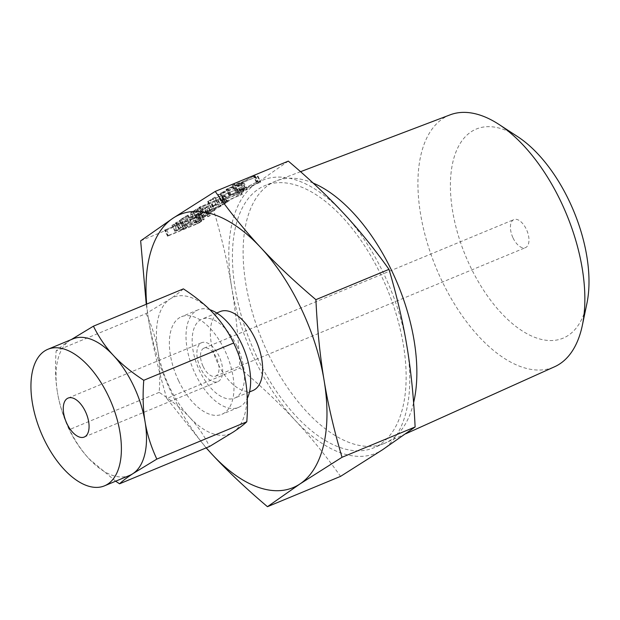 <?xml version="1.0" encoding="UTF-8"?>
<svg xmlns="http://www.w3.org/2000/svg" width="620" height="620" viewBox="0 0 620 620"><rect width="100%" height="100%" fill="white"/><g stroke="black" fill="none" stroke-linecap="round" stroke-linejoin="round"><path stroke-width="0.46" stroke-dasharray="3.1 2.33" d="M205.104 210.552L207.22 209.676L205.104 210.552L205.569 210.498L208.421 216.481L210.072 215.651L207.22 209.676L206.739 209.723L209.591 215.706L207.956 216.535L205.104 210.552M196.633 214.21L175.677 222.751L196.633 214.21L199.485 220.185L201.19 219.333L198.338 213.35L197.803 213.427L200.655 219.41L180.234 227.881L177.382 221.898M209.955 213.086L185.636 224.579L190.317 221.216L182.466 226.153L207.925 214.326L203.244 217.69L211.095 212.753L207.995 206.7L182.784 218.597L187.465 215.233L179.614 220.17L205.073 208.343L200.392 211.707L207.995 206.7L210.847 212.683L209.955 213.086L207.103 207.103M187.907 215.202L187.465 215.233L190.317 221.216L190.758 221.185L187.907 215.202M179.614 220.17L182.706 226.215L179.614 220.17M199.95 211.73L202.647 217.899L199.95 211.73M200.229 214.66L194.114 218.434C192.82 219.348 193.479 219.279 196.106 218.232L214.652 210.389L197.16 217.504L196.191 217.581L200.051 215.024L220.968 206.204L218.116 200.221L197.377 208.677L191.262 212.451L190.588 213.055L193.44 219.038L194.114 218.434L191.262 212.451C189.968 213.365 190.627 213.303 193.246 212.249L210.087 205.259L194.308 211.521L193.339 211.598L197.199 209.041L217.581 200.299L220.433 206.282L200.229 214.66L197.377 208.677M211.8 204.406L211.249 204.492L214.109 210.475L214.652 210.389L211.8 204.406M192.983 211.916L193.339 211.598L196.191 217.581L195.843 217.899L192.983 211.916M221.665 197.873L225.455 195.199L228.307 201.182L227.641 201.787L224.781 195.804C225.866 195.06 225.626 194.959 224.06 195.501L221.929 196.54L222.626 196.71L220.092 198.385L199.036 207.367L221.665 197.873L224.517 203.856L227.641 201.787C228.718 201.043 228.478 200.942 226.912 201.485L224.06 195.501M226.912 201.485L224.781 202.523L221.929 196.54L222.626 196.71L225.478 202.694L222.952 204.368L220.092 198.385M215.713 204.12L211.226 207.374L242.141 194.409L213.388 206.189L217.822 203.251L214.97 197.268L207.878 201.446L239.289 188.426L210.537 200.206L214.543 197.292L217.395 203.275L215.713 204.12L212.862 198.137M207.878 201.446L208.374 201.392L211.226 207.374L210.73 207.429L207.878 201.446M239.289 188.426L238.746 188.503L241.606 194.486L242.141 194.409L239.289 188.426M243.35 183.505L244.024 182.9L246.876 188.883L246.21 189.488L243.35 183.505C244.644 182.59 243.978 182.66 241.366 183.706L227.889 189.302L218.403 194.471L217.736 195.067L220.588 201.051L221.263 200.446L218.403 194.471C217.108 195.385 217.775 195.316 220.394 194.262L233.872 188.674L243.35 183.505M288.315 161.115L255.882 183.807L213.761 210.513C221.704 237.421 227.672 263.027 231.671 287.316A147.816 76.415 67.5 0 1 255.882 183.807A147.816 76.415 67.5 0 1 343.503 213.218A147.816 76.415 67.5 0 1 383.858 273.955A147.816 76.415 67.5 0 1 406.906 346.146A147.816 76.415 67.5 0 1 382.687 449.655A147.816 76.415 67.5 0 1 295.074 420.244A147.816 76.415 67.5 0 1 254.719 359.507A147.816 76.415 67.5 0 1 231.671 287.316C235.716 311.535 238.46 338.474 239.886 368.14C261.198 386.19 279.597 403.558 295.074 420.244C310.581 436.868 325.748 455.576 340.566 476.369M140.655 240.831L213.761 210.513M254.386 175.886L242.001 181.993L233.151 184.744L239.46 183.264L226.075 189.425L256.068 177.033L238.638 183.97L254.386 175.886L254.921 175.824L257.773 181.807L257.246 181.869L254.386 175.886M242.312 189.247L229.609 195.168L260.632 182.156L241.49 189.953L257.246 181.869L244.853 187.976L235.259 191.146L232.407 185.171L235.282 191.262L242.312 189.247L239.46 183.264M257.781 176.173L257.238 176.258L260.09 182.241L260.632 182.156L257.781 176.173M193.06 216.264L182.427 221.665L172.856 224.696L181.055 222.572L178.917 223.99L164.533 230.206L194.409 217.853L201.446 213.241L204.298 219.224L203.329 220.092L200.477 214.117C202.353 212.776 201.368 212.877 197.517 214.419L193.06 216.264L195.92 222.247L185.442 227.54L182.59 221.557M257.285 357.81A141.933 73.377 -112.5 0 0 373.666 447.834A141.933 73.377 -112.5 0 0 381.285 275.652A141.933 73.377 -112.5 0 0 264.911 185.628A141.933 73.377 -112.5 0 0 257.285 357.81M313.185 183.086A141.933 73.377 -112.5 0 0 276.652 180.769A141.933 73.377 -112.5 0 0 275.598 181.195A141.933 73.377 -112.5 0 0 267.979 353.377A141.933 73.377 -112.5 0 0 384.353 443.401A141.933 73.377 -112.5 0 0 385.4 442.951A141.933 73.377 -112.5 0 0 413.618 402.659M450.151 114.832A136.369 70.494 -112.5 0 0 441.812 280.674A136.369 70.494 -112.5 0 0 554.629 366.738M206.158 447.88L166.78 398.459L239.886 368.14M166.78 398.459C158.836 371.543 152.869 345.945 148.877 321.656L146.258 304.265M586.915 303.42A113.212 58.52 67.5 0 1 537.85 338.427A113.212 58.52 67.5 0 1 470.247 266.375A113.212 58.52 67.5 0 1 455.421 153.38A113.212 58.52 67.5 0 1 517.77 136.718M146.669 304.094A147.816 76.415 -112.5 0 0 148.877 321.656A147.816 76.415 -112.5 0 0 171.926 393.847A147.816 76.415 -112.5 0 0 206.29 447.826M513.073 238.003A15.167 7.843 -112.5 0 0 525.504 247.62A15.167 7.843 -112.5 0 0 526.318 229.222A15.167 7.843 -112.5 0 0 513.887 219.596A15.167 7.843 -112.5 0 0 513.073 238.003M252.875 390.561A42.749 22.103 67.5 0 1 217.822 363.444A42.749 22.103 67.5 0 1 220.115 311.581M203.151 366.544A15.167 7.843 -112.5 0 0 215.582 376.162A15.167 7.843 -112.5 0 0 216.396 357.763A15.167 7.843 -112.5 0 0 203.965 348.146A15.167 7.843 -112.5 0 0 203.151 366.544M236.987 346.239A42.749 22.103 -112.5 0 0 201.934 319.122A42.749 22.103 -112.5 0 0 199.64 370.985A42.749 22.103 -112.5 0 0 234.693 398.094A42.749 22.103 -112.5 0 0 236.987 346.239M200.562 368.257A21.088 10.904 67.5 0 1 201.694 342.674A21.088 10.904 67.5 0 1 218.984 356.05A21.088 10.904 67.5 0 1 217.853 381.633A21.088 10.904 67.5 0 1 200.562 368.257M209.847 309.721A52.801 27.296 -112.5 0 0 198.082 309.837A52.801 27.296 -112.5 0 0 195.254 373.891A52.801 27.296 -112.5 0 0 238.545 407.387A52.801 27.296 -112.5 0 0 247.303 398.404M115.669 481.197L89.164 458.909C81.344 450.57 74.695 440.828 69.207 429.691C63.364 417.035 59.443 404.62 57.459 392.445A73.912 38.207 -112.5 0 0 68.983 428.544A73.912 38.207 -112.5 0 0 89.164 458.909A73.912 38.207 -112.5 0 0 129.58 475.424M178.607 380.796A52.801 27.296 67.5 0 1 181.443 316.735A52.801 27.296 67.5 0 1 224.735 350.23A52.801 27.296 67.5 0 1 221.906 414.284A52.801 27.296 67.5 0 1 178.607 380.796M146.111 313.565C151.962 326.221 155.876 338.636 157.86 350.804C159.921 362.964 160.355 376.821 159.177 392.375C171.694 400.613 181.831 408.906 189.565 417.268A73.912 38.207 67.5 0 1 169.392 386.903A73.912 38.207 67.5 0 1 157.86 350.804A73.912 38.207 67.5 0 1 169.973 299.049L146.111 313.565L56.149 350.874C59.311 347.913 63.782 344.519 69.564 340.69A73.912 38.207 -112.5 0 0 57.459 392.445C55.405 380.293 54.963 366.435 56.149 350.874M183.388 288.866C180.226 291.834 175.755 295.228 169.973 299.049A73.912 38.207 67.5 0 1 213.784 313.759A73.912 38.207 67.5 0 1 233.957 344.123A73.912 38.207 67.5 0 1 245.481 380.223A73.912 38.207 67.5 0 1 233.376 431.977A73.912 38.207 67.5 0 1 189.565 417.268C197.377 425.614 204.026 435.349 209.513 446.493M159.177 392.375L69.207 429.691M72.951 338.884A73.912 38.207 -112.5 0 0 69.564 340.69L71.23 339.605M256.308 182.296L253.456 176.312M244.853 187.976L242.001 181.993M237.522 190.077L234.67 184.094M236.987 190.278L234.135 184.295M236.011 190.727L233.151 184.744M238.119 191.355L235.259 185.372M230.779 194.393L227.928 188.41M229.764 194.858L226.912 188.875M229.075 195.246L226.215 189.263M228.935 195.409L226.075 189.425M229.609 195.168L226.757 189.185M258.92 183.016L256.068 177.033M241.49 189.953L238.638 183.97M256.905 182.28L254.053 176.297M244.218 189.689L230.741 195.285L221.263 200.446C219.968 201.368 220.627 201.299 223.246 200.245L236.724 194.657L246.21 189.488C247.496 188.573 246.838 188.643 244.218 189.689L241.366 183.706M230.741 195.285L227.889 189.302M223.75 198.795L220.898 192.812M223.246 200.245L220.394 194.262M236.724 194.657L233.872 188.674M243.714 191.138L240.862 185.155M223.34 199.601L229.478 196.098L244.125 190.34L237.987 193.843L224.324 199.508L223.34 199.601L220.488 193.618L226.626 190.115L241.273 184.357L235.135 187.86L220.488 193.618L220.131 193.928L222.983 199.911L223.34 199.601M244.481 190.022L244.125 190.34L241.273 184.357L241.622 184.039L244.481 190.022M225.912 197.889L223.06 191.913M229.478 196.098L226.626 190.115M224.324 199.508L221.472 193.525M237.987 193.843L235.135 187.86M241.552 192.045L238.7 186.062M243.141 190.425L240.281 184.45M240.436 195.261L237.576 189.278M213.388 206.189L210.537 200.206M217.822 203.251L217.395 203.275L217.822 203.251M226.54 201.632L223.688 195.649M225.533 202.097L222.681 196.114M225.006 202.577L222.154 196.594M222.952 204.368L203.748 212.335L200.896 206.351M203.748 212.335L202.725 212.799L199.865 206.817M202.725 212.799L202.027 213.187L199.175 207.212M202.027 213.187L199.036 207.367M201.888 213.35L202.57 213.11L199.718 207.126M202.57 213.11L222.774 204.732L219.922 198.749M222.774 204.732L224.517 203.856M198.478 215.543L195.625 209.56M196.106 218.232L193.246 212.249M212.939 211.242L210.087 205.259M197.16 217.504L194.308 211.521M200.051 215.024L197.199 209.041M219.255 207.065L216.403 201.081M220.968 206.204L220.433 206.282L220.968 206.204M185.636 224.579L182.784 218.597M188.635 222.061L185.783 216.078M207.925 214.326L205.073 208.343M203.244 217.69L200.392 211.707M204.926 216.837L202.066 210.854M201.19 219.333L200.655 219.41L201.19 219.333M180.234 227.881L179.226 228.346L176.375 222.363M179.226 228.346L178.529 228.733L175.677 222.751M178.529 228.733L175.53 222.913M178.382 228.896L179.064 228.656L176.212 222.673M179.064 228.656L199.485 220.185M210.072 215.651L209.591 215.706L210.072 215.651M207.956 216.535L208.421 216.481L207.956 216.535M185.442 227.54L182.427 221.665M185.279 227.649L177.212 230.028L174.359 224.045M177.212 230.028L176.708 230.214L173.856 224.231M176.708 230.214L175.708 230.679L172.856 224.696M175.708 230.679L174.949 231.105L172.097 225.122M174.949 231.105L171.918 225.269M174.77 231.252L172.151 225.231M175.003 231.213L183.908 228.555L181.055 222.572M183.908 228.555L181.768 229.974L178.917 223.99M181.768 229.974L169.244 235.166L166.392 229.183M169.244 235.166L168.214 235.639L165.362 229.656M168.214 235.639L167.524 236.026L164.664 230.043M167.524 236.026L164.533 230.206M167.385 236.189L168.059 235.949L165.207 229.966M168.059 235.949L197.268 223.835L194.409 217.853M197.268 223.835L199.012 222.96L196.153 216.977M199.012 222.96L203.329 220.092C205.212 218.759 204.22 218.86 200.369 220.402L197.517 214.419M200.369 220.402L195.92 222.247M201.229 220.968L197.439 223.471L183.884 229.098L187.674 226.587L199.237 221.162C201.841 220.123 202.508 220.054 201.229 220.968L198.377 214.985L194.587 217.488L181.032 223.115L184.814 220.604L196.377 215.179C198.989 214.14 199.656 214.071 198.377 214.985L199.036 214.388L201.888 220.371L201.229 220.968M197.439 223.471L194.587 217.488M183.884 229.098L181.032 223.115M199.237 221.162L196.377 215.179M194.703 223.045L191.851 217.062M187.674 226.587L184.814 220.604M183.597 225.82L180.745 219.837M384.353 443.401L373.666 447.834M275.598 181.195L264.911 185.628M405.805 433.76L385.4 442.951M300.553 171.694L276.652 180.769M215.582 376.162L525.504 247.62M203.965 348.146L513.887 219.596M216.737 312.984L201.934 319.122M249.496 391.956L234.693 398.094M84.243 437.046L217.853 381.633M68.091 398.087L201.694 342.674M198.082 309.837L181.443 316.735M238.545 407.387L221.906 414.284M232.244 185.303L235.104 191.286M257.92 176.049L260.772 182.032M255.06 175.692L257.912 181.675M207.654 201.632L210.506 207.615M239.429 188.294L242.288 194.277M215.109 197.137L217.969 203.12M221.813 196.649L224.665 202.631M222.952 196.408L225.804 202.391M211.939 204.274L214.791 210.258M218.263 200.09L221.115 206.072M188.038 215.07L190.89 221.053M179.327 220.402L182.179 226.385M199.756 211.901L202.616 217.876M208.514 206.537L211.374 212.521M198.485 213.218L201.337 219.201M207.336 209.552L210.188 215.535M204.918 210.707L207.77 216.69"/><path stroke-width="0.93" d="M146.258 304.265L140.655 240.831L173.089 218.147L215.218 191.433L288.315 161.115C309.667 179.203 328.058 196.571 343.503 213.218C359.042 229.873 374.209 248.581 388.996 269.344C396.955 296.298 402.923 321.904 406.906 346.146C410.959 370.411 413.703 397.35 415.121 426.971L382.687 449.655L340.566 476.369L267.46 506.687C246.148 488.63 227.757 471.262 212.28 454.584L206.158 447.88M413.618 402.659A141.933 73.377 -112.5 0 0 391.972 271.219A141.933 73.377 -112.5 0 0 313.185 183.086M405.805 433.76L554.629 366.738A136.369 70.494 -112.5 0 0 582.351 325.298A136.369 70.494 -112.5 0 0 560.953 201.74A136.369 70.494 -112.5 0 0 499.061 124.496A136.369 70.494 -112.5 0 0 450.151 114.832L300.553 171.694M215.218 191.433C230.004 212.195 245.171 230.904 260.71 247.558C276.156 264.213 294.554 281.581 315.898 299.662C317.316 329.282 320.06 356.221 324.113 380.486C328.096 404.736 334.064 430.334 342.023 457.289L415.121 426.971M342.023 457.289L299.894 483.995L267.46 506.687M315.898 299.662L388.996 269.344M499.061 124.496L517.77 136.718A113.212 58.52 67.5 0 1 569.144 200.849A113.212 58.52 67.5 0 1 586.915 303.42L582.351 325.298M206.29 447.826A147.816 76.415 -112.5 0 0 212.28 454.584A147.816 76.415 -112.5 0 0 299.894 483.995A147.816 76.415 -112.5 0 0 324.113 380.486A147.816 76.415 -112.5 0 0 301.064 308.295A147.816 76.415 -112.5 0 0 260.71 247.558A147.816 76.415 -112.5 0 0 173.089 218.147A147.816 76.415 -112.5 0 0 146.669 304.094M216.737 312.984L220.115 311.581A42.749 22.103 67.5 0 1 255.169 338.698A42.749 22.103 67.5 0 1 252.875 390.561L249.496 391.956M247.303 398.404A52.801 27.296 -112.5 0 0 241.381 343.325A52.801 27.296 -112.5 0 0 209.847 309.721M85.382 411.463A21.088 10.904 67.5 0 1 84.243 437.046A21.088 10.904 67.5 0 1 66.952 423.669A21.088 10.904 67.5 0 1 68.091 398.087A21.088 10.904 67.5 0 1 85.382 411.463M104.486 485.84L129.58 475.424A73.912 38.207 -112.5 0 0 132.967 473.618C127.177 477.446 122.698 480.841 119.551 483.802L209.513 446.493L233.376 431.977C239.173 428.149 243.644 424.754 246.791 421.794C247.961 406.224 247.527 392.367 245.481 380.223C243.505 368.032 239.583 355.617 233.732 342.976C228.23 331.832 221.58 322.098 213.784 313.759C206.042 305.381 195.912 297.089 183.388 288.866L93.426 326.182C98.929 337.327 105.578 347.06 113.375 355.399A73.912 38.207 -112.5 0 0 72.951 338.884L47.849 349.3A73.912 38.207 67.5 0 1 108.454 396.18A73.912 38.207 67.5 0 1 104.486 485.84A73.912 38.207 67.5 0 1 43.88 438.96A73.912 38.207 67.5 0 1 47.849 349.3M119.551 483.802L115.669 481.197M132.967 473.618A73.912 38.207 -112.5 0 0 145.08 421.864A73.912 38.207 -112.5 0 0 133.556 385.764A73.912 38.207 -112.5 0 0 113.375 355.399C121.117 363.777 131.246 372.07 143.763 380.293C142.592 395.862 143.034 409.719 145.08 421.864C147.056 434.054 150.978 446.47 156.829 459.102L132.967 473.618M246.791 421.794L156.829 459.102M71.23 339.605L93.426 326.182M233.732 342.976L143.763 380.293"/></g></svg>
